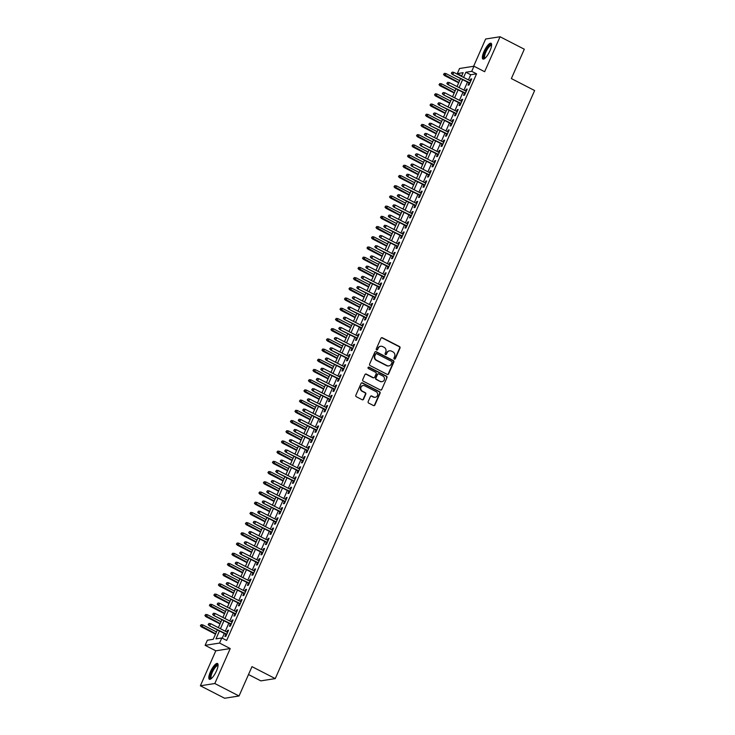 <?xml version="1.0" encoding="UTF-8"?>
<svg xmlns="http://www.w3.org/2000/svg" width="735" height="735" viewBox="0 0 735 735"><rect width="100%" height="100%" fill="white"/><g stroke="black" fill="none" stroke-linecap="round" stroke-linejoin="round"><path stroke-width="1.1" d="M394.337 359.075A0.781 0.735 81.1 0 0 395.311 358.717L400.005 348.068A1.121 1.047 81.1 0 0 399.5 346.58L382.365 337.769A1.121 1.047 81.1 0 0 380.978 338.275L376.274 348.923A0.781 0.735 81.1 0 0 377.064 350.044A0.781 0.735 81.1 0 0 377.606 349.612L378.222 348.234A3.574 3.353 81.1 0 1 382.678 346.589L384.102 347.324A3.574 3.353 81.1 0 1 385.737 352.102L385.131 353.48A0.781 0.735 81.1 0 0 385.912 354.592A0.781 0.735 81.1 0 0 386.463 354.169L387.069 352.791A3.574 3.353 81.1 0 1 391.525 351.146L392.959 351.881A3.574 3.353 81.1 0 1 394.585 356.659L393.978 358.028A0.781 0.735 81.1 0 0 394.337 359.075M394.566 359.149A0.781 0.735 81.1 0 0 394.925 358.781L399.619 348.133A1.121 1.047 81.1 0 0 399.105 346.635L381.979 337.824A1.121 1.047 81.1 0 0 381.557 337.714M376.862 350.044A0.781 0.735 81.1 0 0 377.22 349.676L378.222 348.234M385.719 354.601A0.781 0.735 81.1 0 0 386.068 354.224L387.069 352.791M216.485 670.899A8.875 2.545 -62.8 0 0 217.505 663.484A8.875 2.545 -62.8 0 0 210.403 671.854A8.875 2.545 -62.8 0 0 209.383 679.269A8.875 2.545 -62.8 0 0 216.485 670.899M490.034 50.678A8.875 2.545 -62.8 0 0 491.053 43.264A8.875 2.545 -62.8 0 0 483.952 51.634A8.875 2.545 -62.8 0 0 482.932 59.048A8.875 2.545 -62.8 0 0 490.034 50.678M368.171 401.586A1.121 1.047 81.1 0 0 368.676 403.083L373.49 405.555A1.121 1.047 81.1 0 0 374.878 405.04L380.096 393.216A1.121 1.047 81.1 0 0 379.582 391.727L362.456 382.907A1.121 1.047 81.1 0 0 361.06 383.422L355.85 395.246A1.121 1.047 81.1 0 0 356.356 396.744L362.162 399.73A1.121 1.047 81.1 0 0 363.559 399.215L365.791 394.153A1.121 1.047 81.1 0 0 365.277 392.665L362.401 391.185A2.986 2.802 81.1 0 1 363.118 385.553A2.986 2.802 81.1 0 1 364.762 385.82L376.044 391.617A2.986 2.802 81.1 0 1 375.319 397.258A2.986 2.802 81.1 0 1 373.674 396.983L371.8 396.018A1.121 1.047 81.1 0 0 370.403 396.533L368.171 401.586M239.04 695.99L224.616 698.25L200.379 685.783L214.804 683.522L239.04 695.99L251.986 666.636L275.257 678.607L534.63 90.543L511.358 78.571L524.303 49.217L500.066 36.75L484.641 71.718L473.974 66.233L471.723 71.332L476.574 73.831L226.665 640.451L221.814 637.962L219.563 643.061L205.129 645.33L207.38 640.222L213.233 639.303L217.395 629.877M214.804 683.522L230.23 648.555L219.563 643.061M387.235 374.391A1.121 1.047 81.1 0 0 388.622 373.876L393.841 362.052A1.121 1.047 81.1 0 0 393.335 360.554L376.201 351.743A1.121 1.047 81.1 0 0 374.804 352.258L369.595 364.082A1.121 1.047 81.1 0 0 370.1 365.571L387.235 374.391M386.968 377.634L381.75 389.458A1.121 1.047 81.1 0 1 380.362 389.973L363.228 381.162A1.121 1.047 81.1 0 1 362.722 379.664L364.955 374.602A1.121 1.047 81.1 0 1 366.342 374.097L373.288 377.671A1.121 1.047 81.1 0 0 374.685 377.156L376.164 373.793A1.121 1.047 81.1 0 0 375.659 372.305L368.428 368.584A0.781 0.735 81.1 0 1 368.612 367.114A0.781 0.735 81.1 0 1 369.043 367.178L386.454 376.145A1.121 1.047 81.1 0 1 386.968 377.634L381.75 389.458M500.066 36.75L485.633 39.01L473.606 66.288M469.022 82.926L468.048 85.15L469.022 84.994L471.723 78.865L470.749 79.022L470.005 80.703M464.52 93.134L463.537 95.357L464.52 95.201L467.221 89.073L466.238 89.229L465.503 90.91M460.018 103.35L459.035 105.564L460.009 105.408L462.71 99.289L461.736 99.436L460.992 101.127M455.516 113.557L454.533 115.772L455.507 115.625L458.208 109.497L457.234 109.644L456.49 111.334M451.014 123.765L450.031 125.979L451.005 125.832L453.706 119.704L452.732 119.86L451.988 121.541M446.503 133.972L445.529 136.196L446.503 136.039L449.204 129.911L448.231 130.067L447.486 131.749M442.001 144.179L441.028 146.403L442.001 146.247L444.703 140.128L443.729 140.275L442.985 141.965M437.5 154.396L436.526 156.61L437.5 156.463L440.201 150.335L439.227 150.482L438.483 152.173M432.998 164.603L432.024 166.817L432.998 166.67L435.699 160.542L434.725 160.699L433.981 162.38M428.496 174.811L427.513 177.034L428.496 176.878L431.197 170.75L430.223 170.906L429.479 172.587M423.994 185.018L423.011 187.241L423.994 187.085L426.695 180.957L425.712 181.113L424.977 182.804M419.492 195.234L418.509 197.449L419.483 197.292L422.184 191.173L421.21 191.321L420.466 193.011M414.99 205.442L414.007 207.656L414.981 207.509L417.682 201.381L416.708 201.537L415.964 203.218M410.488 215.649L409.505 217.872L410.479 217.716L413.18 211.588L412.206 211.744L411.462 213.426M405.977 225.856L405.003 228.08L405.977 227.923L408.678 221.795L407.704 221.952L406.96 223.633M401.475 236.073L400.502 238.287L401.475 238.131L404.176 232.012L403.203 232.159L402.458 233.849M396.973 246.28L396 248.494L396.973 248.347L399.675 242.219L398.701 242.375L397.957 244.057M392.472 256.487L391.498 258.702L392.472 258.555L395.173 252.427L394.199 252.583L393.455 254.264M387.97 266.695L386.987 268.918L387.97 268.762L390.671 262.634L389.697 262.79L388.953 264.471M383.468 276.902L382.485 279.125L383.459 278.969L386.169 272.85L385.186 272.997L384.451 274.688M378.966 287.119L377.983 289.333L378.957 289.186L381.658 283.058L380.684 283.205L379.94 284.895M374.464 297.326L373.481 299.54L374.455 299.393L377.156 293.265L376.182 293.421L375.438 295.102M369.962 307.533L368.979 309.757L369.953 309.6L372.654 303.472L371.68 303.628L370.936 305.31M365.451 317.74L364.477 319.964L365.451 319.808L368.152 313.689L367.178 313.836L366.434 315.526M360.949 327.957L359.975 330.171L360.949 330.015L363.65 323.896L362.677 324.043L361.932 325.734M356.447 338.164L355.474 340.378L356.447 340.231L359.149 334.103L358.175 334.26L357.43 335.941M351.946 348.372L350.972 350.595L351.946 350.439L354.647 344.311L353.673 344.467L352.929 346.148M347.444 358.579L346.461 360.802L347.444 360.646L350.145 354.518L349.171 354.674L348.427 356.365M342.942 368.795L341.959 371.01L342.933 370.853L345.643 364.735L344.66 364.882L343.925 366.572M338.44 379.003L337.457 381.217L338.431 381.07L341.132 374.942L340.158 375.098L339.414 376.779M333.938 389.21L332.955 391.433L333.929 391.277L336.63 385.149L335.656 385.305L334.912 386.987M329.436 399.417L328.453 401.641L329.427 401.485L332.128 395.356L331.154 395.513L330.41 397.194M324.925 409.634L323.951 411.848L324.925 411.692L327.626 405.573L326.652 405.72L325.908 407.41M320.423 419.841L319.449 422.055L320.423 421.908L323.124 415.78L322.15 415.927L321.406 417.618M315.921 430.048L314.947 432.263L315.921 432.116L318.623 425.988L317.649 426.144L316.904 427.825M311.419 440.256L310.446 442.479L311.419 442.323L314.121 436.195L313.147 436.351L312.403 438.032M306.918 450.463L305.935 452.687L306.918 452.53L309.619 446.411L308.645 446.558L307.901 448.249M302.416 460.68L301.433 462.894L302.407 462.747L305.117 456.619L304.134 456.766L303.399 458.456M297.914 470.887L296.931 473.101L297.905 472.954L300.606 466.826L299.632 466.982L298.888 468.664M293.412 481.094L292.429 483.318L293.403 483.161L296.104 477.033L295.13 477.19L294.386 478.871M288.91 491.302L287.927 493.525L288.901 493.369L291.602 487.241L290.628 487.397L289.884 489.087M284.399 501.518L283.425 503.732L284.399 503.576L287.1 497.457L286.126 497.604L285.382 499.295M279.897 511.725L278.923 513.94L279.897 513.793L282.598 507.664L281.624 507.821L280.88 509.502M275.395 521.933L274.421 524.156L275.395 524L278.096 517.872L277.123 518.028L276.378 519.709M270.893 532.14L269.92 534.363L270.893 534.207L273.595 528.079L272.621 528.235L271.877 529.917M266.392 542.356L265.409 544.571L266.392 544.414L269.093 538.296L268.119 538.443L267.375 540.133M261.89 552.564L260.907 554.778L261.88 554.631L264.591 548.503L263.608 548.659L262.873 550.34M257.388 562.771L256.405 564.985L257.379 564.838L260.08 558.71L259.106 558.866L258.362 560.548M252.886 572.978L251.903 575.202L252.877 575.046L255.578 568.918L254.604 569.074L253.86 570.755M248.384 583.186L247.401 585.409L248.375 585.253L251.076 579.134L250.102 579.281L249.358 580.972M243.873 593.402L242.899 595.616L243.873 595.469L246.574 589.341L245.6 589.488L244.856 591.179M239.371 603.61L238.397 605.824L239.371 605.677L242.072 599.549L241.098 599.705L240.354 601.386M234.869 613.817L233.895 616.04L234.869 615.884L237.57 609.756L236.596 609.912L235.852 611.593M230.367 624.024L229.393 626.248L230.367 626.091L233.069 619.972L232.095 620.12L231.35 621.81M476.574 73.831L470.722 74.749L468.452 79.904M467.469 82.127L463.941 90.111M462.967 92.334L459.439 100.328M458.465 102.551L454.937 110.535M453.964 112.758L450.436 120.742M449.452 122.965L445.934 130.949M444.951 133.173L441.432 141.166M440.449 143.38L436.93 151.373M435.947 153.597L432.428 161.581M431.445 163.804L427.926 171.788M426.943 174.011L423.415 182.004M422.441 184.219L418.913 192.212M417.939 194.435L414.411 202.419M413.438 204.642L409.909 212.626M408.926 214.85L405.408 222.834M404.425 225.057L400.906 233.05M399.923 235.273L396.404 243.257M395.421 245.481L391.902 253.465M390.919 255.688L387.4 263.672M386.417 265.895L382.889 273.889M381.915 276.103L378.387 284.096M377.413 286.319L373.885 294.303M372.911 296.527L369.383 304.51M368.4 306.734L364.882 314.727M363.898 316.941L360.38 324.934M359.397 327.158L355.878 335.142M354.895 337.365L351.376 345.349M350.393 347.572L346.874 355.565M345.891 357.78L342.363 365.773M341.389 367.996L337.861 375.98M336.887 378.203L333.359 386.187M332.385 388.411L328.857 396.395M327.874 398.618L324.356 406.611M323.372 408.835L319.854 416.818M318.871 419.042L315.352 427.026M314.369 429.249L310.85 437.233M309.867 439.456L306.348 447.45M305.365 449.664L301.837 457.657M300.863 459.88L297.335 467.864M296.361 470.088L292.833 478.072M291.859 480.295L288.331 488.288M287.348 490.502L283.829 498.495M282.846 500.719L279.328 508.703M278.344 510.926L274.826 518.91M273.843 521.133L270.324 529.117M269.341 531.341L265.822 539.334M264.839 541.557L261.311 549.541M260.337 551.764L256.809 559.748M255.835 561.972L252.307 569.956M251.333 572.179L247.805 580.172M246.822 582.386L243.303 590.38M242.32 592.603L238.802 600.587M237.818 602.81L234.3 610.794M233.317 613.018L229.798 621.011M228.815 623.225L225.296 631.218M224.313 633.441L222.227 638.173M225.865 634.241L224.882 636.455L225.865 636.299L228.567 630.18L227.593 630.327L226.849 632.017M248.504 674.528L260.824 680.867L275.257 678.607M230.23 648.555L215.796 650.815L200.379 685.783M215.796 650.815L205.129 645.33M461.736 75.88L457.299 73.601L459.55 68.493L473.974 66.233M219.462 630.942L215.961 638.88L221.814 637.962M471.723 71.332L465.88 72.251L463.601 77.414M462.618 79.637L459.099 87.621M458.116 89.845L454.597 97.829M453.614 100.052L450.096 108.036M449.113 110.259L445.585 118.252M444.611 120.476L441.083 128.46M440.109 130.683L436.581 138.667M435.607 140.89L432.079 148.874M431.105 151.098L427.577 159.091M426.594 161.305L423.075 169.298M422.092 171.521L418.573 179.505M417.59 181.729L414.071 189.713M413.088 191.936L409.57 199.929M408.587 202.143L405.058 210.136M404.085 212.36L400.557 220.344M399.583 222.567L396.055 230.551M395.081 232.774L391.553 240.768M390.57 242.982L387.051 250.975M386.068 253.198L382.549 261.182M381.566 263.406L378.047 271.39M377.064 273.613L373.545 281.597M372.562 283.82L369.043 291.813M368.06 294.037L364.532 302.021M363.559 304.244L360.031 312.228M359.057 314.451L355.529 322.435M354.555 324.659L351.027 332.652M350.044 334.866L346.525 342.859M345.542 345.082L342.023 353.066M341.04 355.29L337.521 363.274M336.538 365.497L333.019 373.49M332.036 375.704L328.517 383.698M327.534 385.921L324.006 393.905M323.033 396.128L319.504 404.112M318.531 406.336L315.003 414.319M314.029 416.543L310.501 424.536M309.518 426.759L305.999 434.743M305.016 436.967L301.497 444.951M300.514 447.174L296.995 455.158M296.012 457.381L292.493 465.374M291.51 467.589L287.991 475.582M287.008 477.805L283.48 485.789M282.506 488.012L278.978 495.996M278.005 498.22L274.477 506.213M273.503 508.427L269.975 516.42M268.992 518.644L265.473 526.628M264.49 528.851L260.971 536.835M259.988 539.058L256.469 547.051M255.486 549.265L251.967 557.259M250.984 559.482L247.465 567.466M246.482 569.689L242.954 577.673M241.98 579.897L238.452 587.881M237.478 590.104L233.95 598.097M232.977 600.32L229.449 608.304M228.466 610.528L224.947 618.512M223.964 620.735L220.445 628.719M461.525 76.348L463.142 72.682L457.299 73.601M218.368 627.653L221.897 619.669M222.88 617.446L226.398 609.462M227.381 607.239L230.9 599.255M231.883 597.031L235.402 589.038M236.385 586.815L239.904 578.831M240.887 576.607L244.406 568.624M245.389 566.4L248.917 558.416M249.891 556.193L253.419 548.2M254.393 545.986L257.921 537.992M258.895 535.769L262.423 527.785M263.406 525.562L266.924 517.578M267.908 515.354L271.426 507.361M272.409 505.147L275.928 497.154M276.911 494.931L280.43 486.947M281.413 484.723L284.932 476.739M285.915 474.516L289.443 466.523M290.417 464.309L293.945 456.316M294.919 454.092L298.447 446.108M299.421 443.885L302.949 435.901M303.932 433.678L307.45 425.694M308.434 423.47L311.952 415.477M312.935 413.254L316.454 405.27M317.437 403.046L320.956 395.062M321.939 392.839L325.458 384.855M326.441 382.632L329.969 374.639M330.943 372.424L334.471 364.431M335.445 362.208L338.973 354.224M339.947 352.001L343.475 344.017M344.458 341.793L347.977 333.8M348.96 331.586L352.478 323.593M353.462 321.37L356.98 313.386M357.963 311.162L361.482 303.178M362.465 300.955L365.984 292.971M366.967 290.748L370.495 282.754M371.469 280.531L374.997 272.547M375.971 270.324L379.499 262.34M380.473 260.116L384.001 252.133M384.984 249.909L388.503 241.916M389.486 239.702L393.004 231.709M393.988 229.485L397.506 221.501M398.489 219.278L402.008 211.294M402.991 209.071L406.51 201.078M407.493 198.863L411.021 190.87M411.995 188.647L415.523 180.663M416.497 178.44L420.025 170.456M420.999 168.232L424.527 160.239M425.51 158.025L429.029 150.032M430.012 147.808L433.531 139.825M434.514 137.601L438.032 129.617M439.015 127.394L442.534 119.41M443.517 117.187L447.036 109.193M448.019 106.979L451.547 98.986M452.521 96.763L456.049 88.779M457.023 86.555L460.551 78.571M470.722 74.749L465.88 72.251M470.749 79.022L471.484 79.398M466.238 89.229L466.982 89.606M461.736 99.436L462.48 99.822M457.234 109.644L457.978 110.029M452.732 119.86L453.477 120.237M448.231 130.067L448.975 130.444M443.729 140.275L444.464 140.661M439.227 150.482L439.962 150.868M434.725 160.699L435.46 161.075M430.223 170.906L430.958 171.283M425.712 181.113L426.456 181.499M421.21 191.321L421.954 191.706M416.708 201.537L417.452 201.914M412.206 211.744L412.951 212.121M407.704 221.952L408.449 222.328M403.203 232.159L403.938 232.545M398.701 242.375L399.436 242.752M394.199 252.583L394.934 252.959M389.697 262.79L390.432 263.167M385.186 272.997L385.93 273.383M380.684 283.205L381.428 283.591M376.182 293.421L376.926 293.798M371.68 303.628L372.424 304.005M367.178 313.836L367.923 314.222M362.677 324.043L363.412 324.429M358.175 334.26L358.91 334.636M353.673 344.467L354.408 344.844M349.171 354.674L349.906 355.06M344.66 364.882L345.404 365.267M340.158 375.098L340.902 375.475M335.656 385.305L336.4 385.682M331.154 395.513L331.898 395.889M326.652 405.72L327.397 406.106M322.15 415.927L322.885 416.313M317.649 426.144L318.384 426.52M313.147 436.351L313.882 436.728M308.645 446.558L309.38 446.944M304.134 456.766L304.878 457.152M299.632 466.982L300.376 467.359M295.13 477.19L295.874 477.566M290.628 487.397L291.372 487.783M286.126 497.604L286.861 497.99M281.624 507.821L282.359 508.197M277.123 518.028L277.858 518.405M272.621 528.235L273.356 528.612M268.119 538.443L268.854 538.828M263.608 548.659L264.352 549.036M259.106 558.866L259.85 559.243M254.604 569.074L255.348 569.45M250.102 579.281L250.846 579.667M245.6 589.488L246.335 589.874M241.098 599.705L241.833 600.082M236.596 609.912L237.331 610.289M232.095 620.12L232.83 620.505M227.593 630.327L228.328 630.713M389.366 350.861A3.574 3.353 81.1 0 0 386.674 352.846M380.519 346.304A3.574 3.353 81.1 0 0 377.827 348.298M387.648 374.501A1.121 1.047 81.1 0 0 388.236 373.94L393.455 362.107A1.121 1.047 81.1 0 0 392.94 360.619L375.815 351.808A1.121 1.047 81.1 0 0 375.392 351.697M392.021 362.465A0.781 0.735 81.1 0 0 391.663 361.418L376.632 353.691A0.781 0.735 81.1 0 0 375.659 354.05L375.015 355.501A3.574 3.353 81.1 0 0 376.642 360.269L386.922 365.561A3.574 3.353 81.1 0 0 391.378 363.917L392.021 362.465M376.008 353.673A0.781 0.735 81.1 0 0 375.263 354.105L375.659 354.05M388.696 365.911A3.574 3.353 81.1 0 1 386.527 365.617L376.256 360.334A3.574 3.353 81.1 0 1 374.62 355.556L375.263 354.105M380.776 390.083A1.121 1.047 81.1 0 0 381.364 389.522M373.711 377.781A1.121 1.047 81.1 0 1 372.902 377.726L365.956 374.152A1.121 1.047 81.1 0 0 365.534 374.041M386.582 377.698A1.121 1.047 81.1 0 0 386.068 376.201L368.658 367.243A0.781 0.735 81.1 0 0 368.419 367.169M380.5 381.373A2.986 2.802 81.1 0 0 384.46 379.15A2.986 2.802 81.1 0 0 382.861 376.017L378.892 373.968A1.121 1.047 81.1 0 0 377.496 374.483L376.017 377.836A1.121 1.047 81.1 0 0 376.531 379.333L380.114 381.437A2.986 2.802 81.1 0 0 381.952 381.667M378.084 373.922A1.121 1.047 81.1 0 0 377.11 374.547L377.496 374.483M380.114 381.437L376.136 379.389A1.121 1.047 81.1 0 1 375.631 377.9L377.11 374.547M375.126 397.277A2.986 2.802 81.1 0 1 373.288 397.047L371.405 396.073A1.121 1.047 81.1 0 0 370.991 395.963M362.925 385.59A2.986 2.802 81.1 0 0 362.006 391.24L362.401 391.185M362.575 399.84A1.121 1.047 81.1 0 0 363.163 399.28L365.396 394.217A1.121 1.047 81.1 0 0 364.891 392.72L362.006 391.24M373.904 405.665A1.121 1.047 81.1 0 0 374.492 405.104L379.701 393.28A1.121 1.047 81.1 0 0 379.196 391.783L362.07 382.972A1.121 1.047 81.1 0 0 361.648 382.861M444.372 73.362L443.536 74.446L444.372 73.362L445.97 73.573L445.162 75.411L444.454 75.521L458.668 82.834M443.922 74.382L458.833 82.449M445.97 73.573L459.651 80.611M444.454 75.521L443.536 74.446M451.722 73.16L452.172 72.14L451.336 73.224L452.962 74.189L453.771 72.352L470.74 81.089M469.931 82.926L452.255 74.299L469.766 83.303M451.336 73.224L452.255 74.299M453.771 72.352L452.172 72.14M484.788 58.432A7.681 2.196 117.2 0 1 485.137 51.965A7.681 2.196 117.2 0 1 491.632 45.12M491.596 45.533A7.111 2.04 -62.8 0 0 491.513 45.478A7.111 2.04 -62.8 0 0 485.817 52.185A7.111 2.04 -62.8 0 0 484.999 58.129A7.111 2.04 -62.8 0 0 485.1 58.166M491.412 43.622A8.82 2.527 -62.8 0 0 484.751 52.029A8.82 2.527 -62.8 0 0 483.437 59.122M211.23 678.662A7.681 2.196 117.2 0 1 210.871 674.023A7.681 2.196 117.2 0 1 215.539 666.011A7.681 2.196 117.2 0 1 218.084 665.35M218.047 665.763A7.111 2.04 -62.8 0 0 217.955 665.699A7.111 2.04 -62.8 0 0 215.925 666.691A7.111 2.04 -62.8 0 0 211.855 673.416A7.111 2.04 -62.8 0 0 211.45 678.35A7.111 2.04 -62.8 0 0 211.551 678.387M217.863 663.852A8.82 2.527 -62.8 0 0 215.732 665.157A8.82 2.527 -62.8 0 0 210.927 672.892A8.82 2.527 -62.8 0 0 209.888 679.351M439.87 83.569L439.025 84.654L439.87 83.569L441.469 83.79L440.651 85.627L439.953 85.738L454.166 93.042M439.42 84.589L454.331 92.665M441.469 83.79L455.149 90.828M439.953 85.738L439.025 84.654M435.368 93.777L434.523 94.861L435.368 93.777L436.967 93.997L436.149 95.835L435.451 95.945L449.664 103.258M434.918 94.797L449.829 102.872M436.967 93.997L450.638 101.035M435.451 95.945L434.523 94.861M430.866 103.993L430.021 105.068L430.866 103.993L432.456 104.205L431.647 106.042L430.949 106.152L445.162 113.466M430.416 105.013L445.327 113.08M432.456 104.205L446.136 111.242M430.949 106.152L430.021 105.068M426.364 114.201L425.519 115.285L426.364 114.201L427.954 114.412L427.145 116.249L426.447 116.36L440.66 123.673M425.914 115.22L440.825 123.287M427.954 114.412L441.634 121.45M426.447 116.36L425.519 115.285M447.22 83.367L447.67 82.348L446.825 83.432L448.451 84.396L449.269 82.559L466.238 91.296M465.43 93.134L447.753 84.507L465.255 93.52M446.825 83.432L447.753 84.507M449.269 82.559L447.67 82.348M442.718 93.575L443.168 92.555L442.323 93.639L443.949 94.613L444.767 92.775L461.736 101.504M460.928 103.341L443.251 94.723L460.753 103.727M442.323 93.639L443.251 94.723M444.767 92.775L443.168 92.555M438.216 103.791L438.666 102.762L437.821 103.846L439.447 104.82L440.256 102.983L457.234 111.711M456.426 113.548L438.749 104.93L456.251 113.934M437.821 103.846L438.749 104.93M440.256 102.983L438.666 102.762M433.714 113.998L434.164 112.979L433.319 114.054L434.945 115.028L435.754 113.19L452.732 121.927M451.924 123.765L434.247 115.138L451.749 124.141M433.319 114.054L434.247 115.138M435.754 113.19L434.164 112.979M421.853 124.408L421.017 125.492L421.853 124.408L423.452 124.619L422.643 126.457L421.945 126.567L436.149 133.88M421.403 125.428L436.324 133.494M423.452 124.619L437.132 131.657M421.945 126.567L421.017 125.492M429.203 124.206L429.653 123.186L428.817 124.27L430.444 125.235L431.252 123.397L448.231 132.135M447.413 133.972L429.745 125.345L447.248 134.358M428.817 124.27L429.745 125.345M431.252 123.397L429.653 123.186M417.351 134.615L416.515 135.699L417.351 134.615L418.95 134.836L418.142 136.673L417.434 136.783L431.647 144.088M416.901 135.635L431.822 143.711M418.95 134.836L432.63 141.873M417.434 136.783L416.515 135.699M412.849 144.823L412.013 145.907L412.849 144.823L414.448 145.043L413.64 146.881L412.932 146.991L427.145 154.304M412.399 145.852L427.32 153.918M414.448 145.043L428.128 152.081M412.932 146.991L412.013 145.907M408.348 155.039L407.512 156.114L408.348 155.039L409.946 155.25L409.138 157.088L408.43 157.198L422.643 164.511M407.897 156.059L422.818 164.125M409.946 155.25L423.626 162.288M408.43 157.198L407.512 156.114M403.846 165.246L403.01 166.33L403.846 165.246L405.444 165.458L404.636 167.295L403.928 167.405L418.142 174.719M403.396 166.266L418.307 174.333M405.444 165.458L419.125 172.495M403.928 167.405L403.01 166.33M399.344 175.454L398.499 176.538L399.344 175.454L400.942 175.674L400.125 177.512L399.427 177.622L413.64 184.926M398.894 176.474L413.805 184.549M400.942 175.674L414.623 182.712M399.427 177.622L398.499 176.538M424.701 134.413L425.152 133.393L424.315 134.477L425.942 135.451L426.75 133.614L443.729 142.342M442.911 144.179L425.234 135.562L442.746 144.565M424.315 134.477L425.234 135.562M426.75 133.614L425.152 133.393M420.2 144.63L420.65 143.601L419.814 144.685L421.44 145.659L422.248 143.821L439.218 152.549M438.409 154.387L420.732 145.769L438.244 154.773M419.814 144.685L420.732 145.769M422.248 143.821L420.65 143.601M415.698 154.837L416.148 153.817L415.312 154.892L416.938 155.866L417.746 154.028L434.716 162.766M433.907 164.603L416.231 155.976L433.742 164.98M415.312 154.892L416.231 155.976M417.746 154.028L416.148 153.817M411.196 165.044L411.646 164.024L410.81 165.109L412.436 166.073L413.245 164.236L430.214 172.973M429.405 174.811L411.729 166.183L429.24 175.196M410.81 165.109L411.729 166.183M413.245 164.236L411.646 164.024M406.694 175.252L407.144 174.232L406.299 175.316L407.925 176.29L408.743 174.452L425.712 183.18M424.904 185.018L407.227 176.4L424.729 185.404M406.299 175.316L407.227 176.4M408.743 174.452L407.144 174.232M394.842 185.661L393.997 186.745L394.842 185.661L396.441 185.881L395.623 187.719L394.925 187.829L409.138 195.142M394.392 186.69L409.303 194.757M396.441 185.881L410.112 192.919M394.925 187.829L393.997 186.745M402.192 185.459L402.642 184.439L401.797 185.523L403.423 186.497L404.241 184.66L421.21 193.388M420.402 195.225L402.725 186.607L420.227 195.611M401.797 185.523L402.725 186.607M404.241 184.66L402.642 184.439M390.34 195.877L389.495 196.952L390.34 195.877L391.93 196.089L391.121 197.926L390.423 198.037L404.636 205.35M389.89 196.897L404.801 204.964M391.93 196.089L405.61 203.126M390.423 198.037L389.495 196.952M397.69 195.675L398.14 194.656L397.295 195.73L398.921 196.704L399.73 194.867L416.708 203.595M415.9 205.432L398.223 196.815L415.725 205.818M397.295 195.73L398.223 196.815M399.73 194.867L398.14 194.656M385.838 206.085L384.993 207.169L385.838 206.085L387.428 206.296L386.619 208.134L385.921 208.244L400.134 215.557M385.388 207.105L400.299 215.171M387.428 206.296L401.108 213.334M385.921 208.244L384.993 207.169M393.188 205.883L393.638 204.863L392.793 205.947L394.419 206.912L395.228 205.074L412.206 213.811M411.398 215.649L393.721 207.022L411.223 216.026M392.793 205.947L393.721 207.022M395.228 205.074L393.638 204.863M381.327 216.292L380.491 217.376L381.327 216.292L382.926 216.513L382.117 218.35L381.419 218.46L395.623 225.764M380.877 217.312L395.798 225.388M382.926 216.513L396.606 223.55M381.419 218.46L380.491 217.376M388.677 216.09L389.127 215.07L388.291 216.154L389.917 217.128L390.726 215.291L407.704 224.019M406.887 225.856L389.219 217.229L406.721 226.242M388.291 216.154L389.219 217.229M390.726 215.291L389.127 215.07M376.825 226.499L375.989 227.584L376.825 226.499L378.424 226.72L377.615 228.557L376.908 228.668L391.121 235.981M376.375 227.519L391.296 235.595M378.424 226.72L392.104 233.758M376.908 228.668L375.989 227.584M384.175 226.297L384.625 225.277L383.789 226.362L385.416 227.335L386.224 225.498L403.203 234.226M402.385 236.064L384.708 227.446L402.22 236.45M383.789 226.362L384.708 227.446M386.224 225.498L384.625 225.277M372.323 236.716L371.487 237.791L372.323 236.716L373.922 236.927L373.114 238.765L372.406 238.875L386.619 246.188M371.873 237.736L386.794 245.802M373.922 236.927L387.602 243.965M372.406 238.875L371.487 237.791M379.673 236.514L380.124 235.494L379.288 236.569L380.914 237.543L381.722 235.705L398.692 244.433M397.883 246.271L380.206 237.653L397.718 246.657M379.288 236.569L380.206 237.653M381.722 235.705L380.124 235.494M367.822 246.923L366.986 248.007L367.822 246.923L369.42 247.135L368.612 248.972L367.904 249.082L382.117 256.396M367.371 247.943L382.292 256.01M369.42 247.135L383.1 254.172M367.904 249.082L366.986 248.007M363.32 257.131L362.484 258.215L363.32 257.131L364.918 257.351L364.11 259.189L363.402 259.299L377.615 266.603M362.869 258.15L377.781 266.217M364.918 257.351L378.598 264.38M363.402 259.299L362.484 258.215M358.818 267.338L357.973 268.422L358.818 267.338L360.416 267.558L359.599 269.396L358.9 269.506L373.114 276.819M358.368 268.358L373.279 276.433M360.416 267.558L374.097 274.596M358.9 269.506L357.973 268.422M354.316 277.554L353.471 278.629L354.316 277.554L355.915 277.766L355.097 279.603L354.399 279.713L368.612 287.027M353.866 278.574L368.777 286.641M355.915 277.766L369.586 284.803M354.399 279.713L353.471 278.629M349.814 287.762L348.969 288.846L349.814 287.762L351.404 287.973L350.595 289.81L349.897 289.921L364.11 297.234M349.364 288.781L364.275 296.848M351.404 287.973L365.084 295.011M349.897 289.921L348.969 288.846M345.312 297.969L344.467 299.053L345.312 297.969L346.902 298.18L346.093 300.018L345.395 300.128L359.608 307.441M344.862 298.989L359.773 307.055M346.902 298.18L360.582 305.218M345.395 300.128L344.467 299.053M340.801 308.176L339.965 309.26L340.801 308.176L342.4 308.397L341.591 310.234L340.893 310.345L355.097 317.649M340.351 309.196L355.271 317.272M342.4 308.397L356.08 315.434M340.893 310.345L339.965 309.26M336.299 318.384L335.463 319.468L336.299 318.384L337.898 318.604L337.089 320.442L336.382 320.552L350.595 327.865M335.849 319.413L350.77 327.479M337.898 318.604L351.578 325.642M336.382 320.552L335.463 319.468M331.797 328.6L330.961 329.675L331.797 328.6L333.396 328.811L332.587 330.649L331.88 330.759L346.093 338.072M331.347 329.62L346.268 337.687M333.396 328.811L347.076 335.849M331.88 330.759L330.961 329.675M327.296 338.807L326.459 339.892L327.296 338.807L328.894 339.019L328.086 340.856L327.378 340.966L341.591 348.28M326.845 339.827L341.757 347.894M328.894 339.019L342.574 346.056M327.378 340.966L326.459 339.892M322.794 349.015L321.948 350.099L322.794 349.015L324.392 349.235L323.584 351.073L322.876 351.183L337.089 358.487M322.343 350.035L337.255 358.11M324.392 349.235L338.072 356.273M322.876 351.183L321.948 350.099M318.292 359.222L317.446 360.306L318.292 359.222L319.89 359.443L319.073 361.28L318.374 361.39L332.587 368.704M317.842 360.242L332.753 368.318M319.89 359.443L333.561 366.48M318.374 361.39L317.446 360.306M313.79 369.439L312.945 370.513L313.79 369.439L315.379 369.65L314.571 371.487L313.873 371.598L328.086 378.911M313.34 370.458L328.251 378.525M315.379 369.65L329.06 376.688M313.873 371.598L312.945 370.513M309.288 379.646L308.443 380.73L309.288 379.646L310.877 379.857L310.069 381.695L309.371 381.805L323.584 389.118M308.838 380.666L323.749 388.732M310.877 379.857L324.558 386.895M309.371 381.805L308.443 380.73M304.786 389.853L303.941 390.937L304.786 389.853L306.376 390.074L305.567 391.911L304.869 392.021L319.073 399.325M304.327 390.873L319.247 398.949M306.376 390.074L320.056 397.102M304.869 392.021L303.941 390.937M300.275 400.06L299.439 401.145L300.275 400.06L301.874 400.281L301.065 402.118L300.367 402.229L314.571 409.542M299.825 401.08L314.745 409.156M301.874 400.281L315.554 407.319M300.367 402.229L299.439 401.145M295.773 410.277L294.937 411.352L295.773 410.277L297.372 410.488L296.563 412.326L295.856 412.436L310.069 419.749M295.323 411.297L310.243 419.363M297.372 410.488L311.052 417.526M295.856 412.436L294.937 411.352M291.271 420.484L290.435 421.568L291.271 420.484L292.87 420.696L292.061 422.533L291.354 422.643L305.567 429.957M290.821 421.504L305.742 429.571M292.87 420.696L306.55 427.733M291.354 422.643L290.435 421.568M375.172 246.721L375.622 245.701L374.786 246.785L376.412 247.75L377.22 245.913L394.19 254.65M393.381 256.487L375.704 247.86L393.216 256.864M374.786 246.785L375.704 247.86M377.22 245.913L375.622 245.701M370.67 256.928L371.12 255.909L370.284 256.993L371.91 257.957L372.719 256.12L389.688 264.857M388.879 266.695L371.203 258.068L388.714 267.081M370.284 256.993L371.203 258.068M372.719 256.12L371.12 255.909M366.168 267.136L366.618 266.116L365.773 267.2L367.399 268.174L368.217 266.336L385.186 275.065M384.377 276.902L366.701 268.284L384.203 277.288M365.773 267.2L366.701 268.284M368.217 266.336L366.618 266.116M361.666 277.352L362.116 276.323L361.271 277.407L362.897 278.381L363.715 276.544L380.684 285.272M379.876 287.109L362.199 278.491L379.701 287.495M361.271 277.407L362.199 278.491M363.715 276.544L362.116 276.323M357.164 287.56L357.614 286.54L356.769 287.615L358.395 288.589L359.204 286.751L376.182 295.488M375.374 297.326L357.697 288.699L375.199 297.703M356.769 287.615L357.697 288.699M359.204 286.751L357.614 286.54M352.662 297.767L353.112 296.747L352.267 297.831L353.893 298.796L354.702 296.958L371.68 305.696M370.872 307.533L353.195 298.906L370.697 307.919M352.267 297.831L353.195 298.906M354.702 296.958L353.112 296.747M348.151 307.974L348.601 306.954L347.765 308.038L349.391 309.012L350.2 307.175L367.178 315.903M366.361 317.74L348.693 309.123L366.195 318.126M347.765 308.038L348.693 309.123M350.2 307.175L348.601 306.954M343.649 318.181L344.099 317.162L343.263 318.246L344.89 319.22L345.698 317.382L362.667 326.11M361.859 327.948L344.182 319.33L361.693 328.334M343.263 318.246L344.182 319.33M345.698 317.382L344.099 317.162M339.147 328.398L339.598 327.378L338.762 328.453L340.388 329.427L341.196 327.589L358.165 336.318M357.357 338.155L339.68 329.537L357.192 338.541M338.762 328.453L339.68 329.537M341.196 327.589L339.598 327.378M334.645 338.605L335.096 337.585L334.26 338.67L335.886 339.634L336.694 337.797L353.664 346.534M352.855 348.372L335.178 339.745L352.69 348.757M334.26 338.67L335.178 339.745M336.694 337.797L335.096 337.585M330.144 348.813L330.594 347.793L329.758 348.877L331.384 349.851L332.192 348.013L349.162 356.741M348.353 358.579L330.676 349.961L348.188 358.965M329.758 348.877L330.676 349.961M332.192 348.013L330.594 347.793M325.642 359.02L326.092 358L325.247 359.084L326.873 360.058L327.691 358.221L344.66 366.949M343.851 368.786L326.175 360.168L343.677 369.172M325.247 359.084L326.175 360.168M327.691 358.221L326.092 358M321.14 369.236L321.59 368.217L320.745 369.292L322.371 370.265L323.189 368.428L340.158 377.156M339.349 378.994L321.673 370.376L339.175 379.379M320.745 369.292L321.673 370.376M323.189 368.428L321.59 368.217M316.638 379.444L317.088 378.424L316.243 379.508L317.869 380.473L318.678 378.635L335.656 387.373M334.848 389.21L317.171 380.583L334.673 389.587M316.243 379.508L317.171 380.583M318.678 378.635L317.088 378.424M312.136 389.651L312.586 388.631L311.741 389.715L313.367 390.68L314.176 388.843L331.154 397.58M330.337 399.417L312.669 390.79L330.171 399.803M311.741 389.715L312.669 390.79M314.176 388.843L312.586 388.631M307.625 399.858L308.075 398.839L307.239 399.923L308.865 400.897L309.674 399.059L326.652 407.787M325.835 409.625L308.167 401.007L325.669 410.011M307.239 399.923L308.167 401.007M309.674 399.059L308.075 398.839M303.123 410.075L303.573 409.046L302.737 410.13L304.363 411.104L305.172 409.266L322.141 417.994M321.333 419.832L303.656 411.214L321.167 420.218M302.737 410.13L303.656 411.214M305.172 409.266L303.573 409.046M298.621 420.282L299.071 419.262L298.235 420.337L299.862 421.311L300.67 419.474L317.639 428.211M316.831 430.048L299.154 421.421L316.666 430.425M298.235 420.337L299.154 421.421M300.67 419.474L299.071 419.262M286.769 430.692L285.933 431.776L286.769 430.692L288.368 430.903L287.56 432.74L286.852 432.851L301.065 440.164M286.319 431.711L301.231 439.778M288.368 430.903L302.048 437.941M286.852 432.851L285.933 431.776M282.268 440.899L281.422 441.983L282.268 440.899L283.866 441.119L283.048 442.957L282.35 443.067L296.563 450.371M281.817 441.919L296.729 449.995M283.866 441.119L297.546 448.157M282.35 443.067L281.422 441.983M277.766 451.106L276.92 452.19L277.766 451.106L279.364 451.327L278.547 453.164L277.848 453.274L292.061 460.588M277.315 452.135L292.227 460.202M279.364 451.327L293.035 458.364M277.848 453.274L276.92 452.19M273.264 461.323L272.419 462.398L273.264 461.323L274.853 461.534L274.045 463.372L273.346 463.482L287.56 470.795M272.814 462.343L287.725 470.409M274.853 461.534L288.533 468.572M273.346 463.482L272.419 462.398M268.762 471.53L267.917 472.614L268.762 471.53L270.351 471.741L269.543 473.579L268.845 473.689L283.058 481.002M268.312 472.55L283.223 480.616M270.351 471.741L284.032 478.779M268.845 473.689L267.917 472.614M264.251 481.737L263.415 482.821L264.251 481.737L265.849 481.958L265.041 483.795L264.343 483.906L278.547 491.21M263.801 482.757L278.721 490.833M265.849 481.958L279.53 488.995M264.343 483.906L263.415 482.821M259.749 491.945L258.913 493.029L259.749 491.945L261.348 492.165L260.539 494.003L259.841 494.113L274.045 501.426M259.299 492.974L274.219 501.04M261.348 492.165L275.028 499.203M259.841 494.113L258.913 493.029M255.247 502.161L254.411 503.236L255.247 502.161L256.846 502.372L256.037 504.21L255.33 504.32L269.543 511.633M254.797 503.181L269.717 511.248M256.846 502.372L270.526 509.41M255.33 504.32L254.411 503.236M250.745 512.368L249.909 513.453L250.745 512.368L252.344 512.58L251.535 514.417L250.828 514.528L265.041 521.841M250.295 513.388L265.216 521.455M252.344 512.58L266.024 519.617M250.828 514.528L249.909 513.453M246.243 522.576L245.407 523.66L246.243 522.576L247.842 522.796L247.033 524.634L246.326 524.744L260.539 532.048M245.793 523.596L260.704 531.671M247.842 522.796L261.522 529.834M246.326 524.744L245.407 523.66M294.119 430.489L294.57 429.47L293.734 430.554L295.36 431.518L296.168 429.681L313.138 438.418M312.329 440.256L294.652 431.629L312.164 440.642M293.734 430.554L294.652 431.629M296.168 429.681L294.57 429.47M289.618 440.697L290.068 439.677L289.232 440.761L290.858 441.735L291.666 439.897L308.636 448.626M307.827 450.463L290.15 441.845L307.653 450.849M289.232 440.761L290.15 441.845M291.666 439.897L290.068 439.677M285.116 450.913L285.566 449.884L284.721 450.968L286.347 451.942L287.164 450.105L304.134 458.833M303.325 460.67L285.649 452.053L303.151 461.056M284.721 450.968L285.649 452.053M287.164 450.105L285.566 449.884M280.614 461.121L281.064 460.101L280.219 461.176L281.845 462.15L282.663 460.312L299.632 469.049M298.823 470.887L281.147 462.26L298.649 471.264M280.219 461.176L281.147 462.26M282.663 460.312L281.064 460.101M276.112 471.328L276.562 470.308L275.717 471.392L277.343 472.357L278.152 470.519L295.13 479.257M294.322 481.094L276.645 472.467L294.147 481.48M275.717 471.392L276.645 472.467M278.152 470.519L276.562 470.308M271.61 481.535L272.06 480.515L271.215 481.6L272.841 482.573L273.65 480.736L290.628 489.464M289.81 491.302L272.143 482.684L289.645 491.687M271.215 481.6L272.143 482.684M273.65 480.736L272.06 480.515M267.099 491.743L267.549 490.723L266.713 491.807L268.339 492.781L269.148 490.943L286.126 499.671M285.309 501.509L267.641 492.891L285.143 501.895M266.713 491.807L267.641 492.891M269.148 490.943L267.549 490.723M262.597 501.959L263.047 500.939L262.211 502.014L263.837 502.988L264.646 501.151L281.615 509.879M280.807 511.716L263.13 503.098L280.641 512.102M262.211 502.014L263.13 503.098M264.646 501.151L263.047 500.939M258.095 512.166L258.545 511.147L257.709 512.231L259.336 513.195L260.144 511.358L277.113 520.095M276.305 521.933L258.628 513.306L276.139 522.309M257.709 512.231L258.628 513.306M260.144 511.358L258.545 511.147M253.593 522.374L254.044 521.354L253.208 522.438L254.834 523.412L255.642 521.565L272.612 530.303M271.803 532.14L254.126 523.513L271.638 532.526M253.208 522.438L254.126 523.513M255.642 521.565L254.044 521.354M241.742 532.783L240.896 533.867L241.742 532.783L243.34 533.004L242.522 534.841L241.824 534.951L256.037 542.265M241.291 533.803L256.203 541.879M243.34 533.004L257.02 540.041M241.824 534.951L240.896 533.867M249.091 532.581L249.542 531.561L248.696 532.645L250.332 533.619L251.14 531.782L268.11 540.51M267.301 542.347L249.624 533.729L267.127 542.733M248.696 532.645L249.624 533.729M251.14 531.782L249.542 531.561M237.24 543L236.394 544.075L237.24 543L238.838 543.211L238.021 545.048L237.322 545.159L251.535 552.472M236.789 544.019L251.701 552.086M238.838 543.211L252.509 550.249M237.322 545.159L236.394 544.075M232.738 553.207L231.892 554.291L232.738 553.207L234.327 553.418L233.519 555.256L232.82 555.366L247.033 562.679M232.288 554.227L247.199 562.293M234.327 553.418L248.007 560.456M232.82 555.366L231.892 554.291M228.236 563.414L227.391 564.498L228.236 563.414L229.825 563.635L229.017 565.472L228.319 565.573L242.532 572.887M227.786 564.434L242.697 572.501M229.825 563.635L243.506 570.663M228.319 565.573L227.391 564.498M223.725 573.622L222.889 574.706L223.725 573.622L225.323 573.842L224.515 575.68L223.817 575.79L238.021 583.103M223.275 574.641L238.195 582.717M225.323 573.842L239.004 580.88M223.817 575.79L222.889 574.706M219.223 583.838L218.387 584.913L219.223 583.838L220.822 584.049L220.013 585.887L219.315 585.997L233.519 593.31M218.773 584.858L233.693 592.924M220.822 584.049L234.502 591.087M219.315 585.997L218.387 584.913M214.721 594.045L213.885 595.13L214.721 594.045L216.32 594.257L215.511 596.094L214.804 596.204L229.017 603.518M214.271 595.065L229.191 603.132M216.32 594.257L230 601.294M214.804 596.204L213.885 595.13M210.219 604.253L209.383 605.337L210.219 604.253L211.818 604.464L211.009 606.301L210.302 606.412L224.515 613.725M209.769 605.272L224.689 613.339M211.818 604.464L225.498 611.502M210.302 606.412L209.383 605.337M205.717 614.46L204.881 615.544L205.717 614.46L207.316 614.68L206.507 616.518L205.8 616.628L220.013 623.932M205.267 615.48L220.178 623.556M207.316 614.68L220.996 621.718M205.8 616.628L204.881 615.544M201.215 624.667L200.37 625.751L201.215 624.667L202.814 624.888L201.996 626.725L201.298 626.836L215.511 634.149M200.765 625.696L215.677 633.763M202.814 624.888L216.494 631.925M201.298 626.836L200.37 625.751M244.59 542.797L245.04 541.768L244.195 542.853L245.821 543.826L246.638 541.989L263.608 550.717M262.799 552.555L245.123 543.937L262.625 552.941M244.195 542.853L245.123 543.937M246.638 541.989L245.04 541.768M240.088 553.005L240.538 551.985L239.693 553.069L241.319 554.034L242.127 552.196L259.106 560.934M258.297 562.771L240.621 554.144L258.123 563.148M239.693 553.069L240.621 554.144M242.127 552.196L240.538 551.985M235.586 563.212L236.036 562.192L235.191 563.276L236.817 564.241L237.625 562.404L254.604 571.141M253.796 572.978L236.119 564.351L253.621 573.364M235.191 563.276L236.119 564.351M237.625 562.404L236.036 562.192M231.075 573.419L231.534 572.4L230.689 573.484L232.315 574.458L233.124 572.62L250.102 581.348M249.284 583.186L231.617 574.568L249.119 583.572M230.689 573.484L231.617 574.568M233.124 572.62L231.534 572.4M226.573 583.636L227.023 582.607L226.187 583.691L227.813 584.665L228.622 582.827L245.6 591.556M244.783 593.393L227.115 584.775L244.617 593.779M226.187 583.691L227.115 584.775M228.622 582.827L227.023 582.607M222.071 593.843L222.521 592.823L221.685 593.898L223.311 594.872L224.12 593.035L241.089 601.772M240.281 603.61L222.604 594.982L240.115 603.986M221.685 593.898L222.604 594.982M224.12 593.035L222.521 592.823M217.569 604.051L218.019 603.031L217.183 604.115L218.809 605.08L219.618 603.242L236.587 611.979M235.779 613.817L218.102 605.19L235.613 614.203M217.183 604.115L218.102 605.19M219.618 603.242L218.019 603.031M213.067 614.258L213.517 613.238L212.681 614.322L214.308 615.296L215.116 613.459L232.085 622.187M231.277 624.024L213.6 615.406L231.112 624.41M212.681 614.322L213.6 615.406M215.116 613.459L213.517 613.238M208.565 624.465L209.016 623.445L208.17 624.529L209.797 625.503L210.614 623.666L227.584 632.394M226.775 634.231L209.098 625.614L226.6 634.617M208.17 624.529L209.098 625.614M210.614 623.666L209.016 623.445"/></g></svg>
